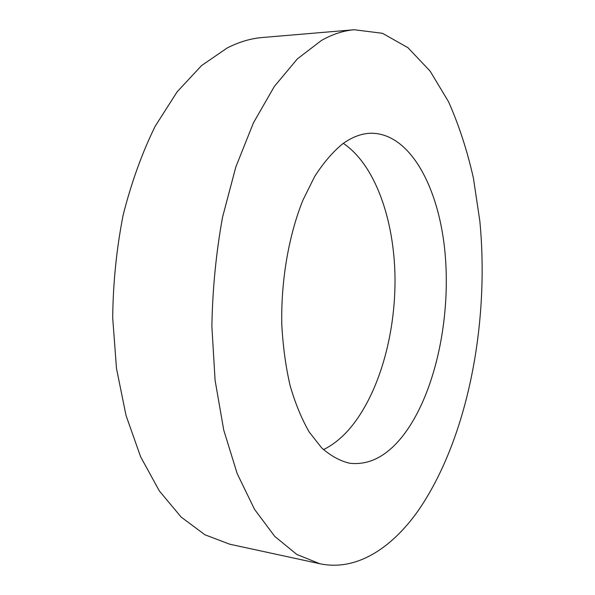 <?xml version="1.0" encoding="UTF-8"?>
<svg xmlns="http://www.w3.org/2000/svg" width="595" height="595" viewBox="0 0 595 595"><rect width="100%" height="100%" fill="white"/><g stroke="black" fill="none" stroke-linecap="round" stroke-linejoin="round"><path stroke-width="0.89" d="M402.488 436.343C434.439 395.638 450.861 320.988 445.201 254.734C439.586 188.712 410.557 133.079 371.005 133.235C361.596 133.459 352.136 136.999 342.623 143.864C332.784 151.933 323.479 162.792 314.703 176.432L302.885 200.27C288.664 235.642 280.877 280.795 281.792 324.58C282.952 346.193 285.712 366.498 290.077 385.501C295.261 403.373 301.643 418.88 309.207 432.022L321.672 447.871C330.664 455.837 339.99 460.961 349.652 463.245C368.907 465.387 386.519 456.417 402.488 436.343M343.315 143.365C375.058 164.756 394.091 219.213 395.006 276.906C395.742 334.717 378.747 394.805 349.384 429.01C341.389 438.203 332.761 445.075 323.494 449.627M321.464 40.453L297.366 58.883L274.325 86.468L253.44 122.838L235.836 166.957L222.552 217.16C216.067 252.964 212.504 289.415 211.88 326.506L215.085 380.302L223.727 430.029L237.167 473.553L254.511 509.313L274.741 536.385L296.823 554.458L319.783 563.718C355.951 571.416 391.041 548.813 417.816 511.239C467.491 439.698 489.737 323.918 479.845 221.154L473.419 178.15C467.216 150.565 458.923 125.106 448.541 101.752L430.133 71.132L407.969 47.712L382.473 33.305L354.345 29.75C343.546 30.62 332.583 34.19 321.464 40.453M354.345 29.75L262.469 37.5C250.837 38.444 239.071 41.94 227.178 47.979L201.512 65.621L177.132 91.838L155.183 126.229C142.086 152.893 131.406 182.494 123.15 215.026C116.561 248.673 113.072 282.937 112.693 317.819L116.494 368.483L126.028 415.474L140.621 456.781L159.348 490.949L181.148 517.062L204.933 534.779L229.677 544.194L319.783 563.718"/></g></svg>

